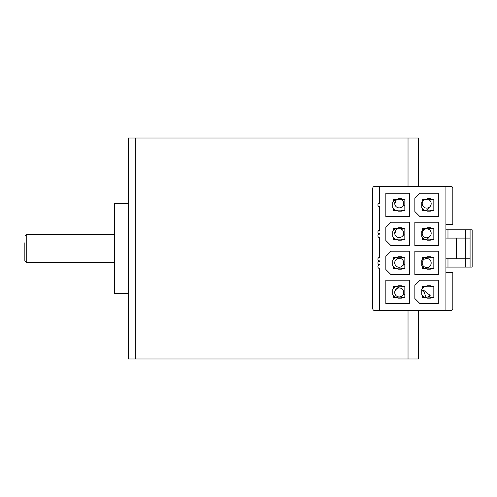 <?xml version="1.0" encoding="UTF-8"?>
<svg xmlns="http://www.w3.org/2000/svg" width="497" height="497" viewBox="0 0 497 497"><rect width="100%" height="100%" fill="white"/><g stroke="black" fill="none" stroke-linecap="round" stroke-linejoin="round"><path stroke-width="0.75" d="M408.031 310.594L408.031 358.964L408.031 310.905L418.387 310.905L418.387 358.964L135.314 358.964L135.314 138.036L135.314 358.964L128.412 358.964L128.412 138.036L408.031 138.036L408.031 186.319M128.412 203.621L114.602 203.621L114.602 293.379L128.412 293.379M418.387 186.095L418.387 138.036L408.031 138.036L408.031 186.095L418.387 186.319M418.387 310.594L418.387 310.905M24.85 242.766L24.85 260.925L24.85 242.766M399.221 296.939A4.485 4.485 0 0 0 403.315 290.615A4.485 4.485 0 0 0 397.383 288.353A4.485 4.485 0 0 0 399.221 296.939M426.693 237.796A4.485 4.485 0 0 0 429.476 229.788A4.485 4.485 0 0 0 422.655 235.261A4.485 4.485 0 0 0 426.693 237.796M426.693 267.479A4.485 4.485 0 0 0 429.476 259.477A4.485 4.485 0 0 0 422.655 264.951A4.485 4.485 0 0 0 426.693 267.479M396.55 199.782A4.485 4.485 0 0 0 399.221 207.876A4.485 4.485 0 0 0 401.887 199.782M400.464 228.775L397.911 228.775A4.485 4.485 0 0 0 399.221 237.56A4.485 4.485 0 0 0 400.514 228.775M397.911 228.775L397.494 228.775M423.14 200.881A4.485 4.485 0 0 0 426.693 208.106A4.485 4.485 0 0 0 429.246 199.931M379.633 310.594L374.8 310.594A2.069 2.069 0 0 1 372.731 308.519L372.731 188.388A2.069 2.069 0 0 1 374.8 186.319L379.633 186.319L379.633 203.23A1.727 1.727 0 0 0 377.906 204.957A1.727 1.727 0 0 0 379.633 206.684L379.633 230.328A1.727 1.727 0 0 0 377.906 232.056A1.727 1.727 0 0 0 379.633 233.783L379.633 234.13A1.727 1.727 0 0 0 377.906 235.851A1.727 1.727 0 0 0 379.633 237.578L379.633 257.427A1.727 1.727 0 0 0 377.906 259.154A1.727 1.727 0 0 0 379.633 260.882L379.633 261.229A1.727 1.727 0 0 0 377.906 262.95A1.727 1.727 0 0 0 379.633 264.677L379.633 265.025A1.727 1.727 0 0 0 377.906 266.752A1.727 1.727 0 0 0 379.633 268.473L379.633 310.594L450.748 310.594A2.069 2.069 0 0 0 452.817 308.519L452.817 272.617L445.915 272.617M445.915 224.29L452.817 224.29L452.817 188.388A2.069 2.069 0 0 0 450.748 186.319L379.633 186.319M445.915 186.319L445.915 238.1L470.081 238.1L470.081 229.813L445.915 229.813M445.915 267.094L465.248 267.094L465.248 258.813L445.915 258.813L445.915 310.594M385.846 256.396L385.846 269.511L391.027 274.692L409.323 274.692L409.323 251.215L391.027 251.215L385.846 256.396M438.323 251.215L414.846 251.215L414.846 274.692L438.323 274.692L438.323 251.215M385.846 227.396L385.846 240.517L391.027 245.692L409.323 245.692L409.323 222.221L391.027 222.221L385.846 227.396M438.323 222.221L414.846 222.221L414.846 245.692L438.323 245.692L438.323 222.221M409.323 280.215L385.846 280.215L385.846 303.686L409.323 303.686L409.323 280.215M438.323 303.686L438.323 280.215L420.021 280.215L414.846 285.39L414.846 298.511L420.021 303.686L438.323 303.686M409.323 193.221L385.846 193.221L385.846 216.692L409.323 216.692L409.323 193.221M438.323 216.692L438.323 193.221L420.021 193.221L414.846 198.396L414.846 211.517L420.021 216.692L438.323 216.692M470.081 229.813L472.15 229.813L472.15 267.094L470.081 267.094L470.081 258.813L465.248 258.813L465.248 229.813M465.248 267.094L470.081 267.094M404.838 199.434L404.838 210.48L401.383 210.48L401.383 211.169L397.929 211.169L397.929 210.48L393.444 210.48L393.444 208.237L392.754 207.547L392.754 202.366L393.444 201.676L393.444 199.434L397.929 199.434L397.929 198.744L401.383 198.744L401.383 199.434L404.838 199.434M421.748 294.541L421.748 289.36L422.438 288.67L422.438 286.427L426.929 286.427L426.929 285.738L430.377 285.738L430.377 286.427L433.831 286.427L433.831 297.473L430.377 297.473L430.377 298.163L426.929 298.163L426.929 297.473L422.438 297.473L422.438 295.23L421.748 294.541M421.748 207.547L421.748 202.366L422.438 201.676L422.438 199.434L426.929 199.434L426.929 198.744L430.377 198.744L430.377 199.434L433.831 199.434L433.831 210.48L430.377 210.48L430.377 211.169L426.929 211.169L426.929 210.48L422.438 210.48L422.438 208.237L421.748 207.547M404.838 286.427L404.838 297.473L401.383 297.473L401.383 298.163L397.929 298.163L397.929 297.473L393.444 297.473L393.444 295.23L392.754 294.541L392.754 289.36L393.444 288.67L393.444 286.427L397.929 286.427L397.929 285.738L401.383 285.738L401.383 286.427L404.838 286.427M404.838 257.427L404.838 268.473L401.383 268.473L401.383 269.169L397.929 269.169L397.929 268.473L393.444 268.473L393.444 266.23L392.754 265.541L392.754 260.366L393.444 259.676L393.444 257.427L397.929 257.427L397.929 256.738L401.383 256.738L401.383 257.427L404.838 257.427M404.838 228.434L404.838 239.479L401.383 239.479L401.383 240.169L397.929 240.169L397.929 239.479L393.444 239.479L393.444 237.237L392.754 236.547L392.754 231.366L393.444 230.676L393.444 228.434L397.929 228.434L397.929 227.744L401.383 227.744L401.383 228.434L404.838 228.434M430.377 257.427L433.831 257.427L433.831 268.473L430.377 268.473L430.377 269.169L426.929 269.169L426.929 268.473L422.438 268.473L422.438 266.23L421.748 265.541L421.748 260.366L422.438 259.676L422.438 257.427L426.929 257.427L426.929 256.738L430.377 256.738L430.377 257.775L433.831 257.775M430.377 228.434L433.831 228.434L433.831 239.479L430.377 239.479L430.377 240.169L426.929 240.169L426.929 239.479L422.438 239.479L422.438 237.237L421.748 236.547L421.748 231.366L422.438 230.676L422.438 228.434L426.929 228.434L426.929 227.744L430.377 227.744L430.377 228.775L433.831 228.775M404.838 210.138L395.339 210.138L393.444 208.237M401.383 210.138L401.383 210.48M404.838 199.782L401.383 199.782L401.383 199.434M393.444 201.676L395.339 199.782L401.383 199.782M422.438 288.67L424.339 286.769L433.831 286.769M426.929 297.473L426.929 297.125L424.339 297.125L422.438 295.23M422.438 201.676L424.339 199.782L433.831 199.782M426.929 210.48L426.929 210.138L424.339 210.138L422.438 208.237M404.838 297.125L395.339 297.125L393.444 295.23M401.383 297.125L401.383 297.473M404.838 286.769L401.383 286.769L401.383 286.427M393.444 288.67L395.339 286.769L401.383 286.769M404.838 268.132L395.339 268.132L393.444 266.23M401.383 268.132L401.383 268.473M404.838 257.775L401.383 257.775L401.383 257.427M393.444 259.676L395.339 257.775L401.383 257.775M404.838 239.132L395.339 239.132L393.444 237.237M401.383 239.132L401.383 239.479M404.838 228.775L401.383 228.775L401.383 228.434M393.444 230.676L395.339 228.775L401.383 228.775M397.929 210.48L397.929 210.138M397.929 199.782L397.929 199.434M426.929 286.769L426.929 286.427M433.831 297.125L426.929 297.125M426.929 199.782L426.929 199.434M433.831 210.138L426.929 210.138M397.929 297.473L397.929 297.125M397.929 286.769L397.929 286.427M397.929 268.473L397.929 268.132M397.929 257.775L397.929 257.427M397.929 239.479L397.929 239.132M397.929 228.775L397.929 228.434M433.831 268.132L424.339 268.132L422.438 266.23M430.377 268.132L430.377 268.473M422.438 259.676L424.339 257.775L430.377 257.775M433.831 239.132L424.339 239.132L422.438 237.237M430.377 239.132L430.377 239.479M422.438 230.676L424.339 228.775L430.377 228.775M470.081 258.813L470.081 238.1M456.271 238.1L456.271 258.813M445.915 258.813L445.915 238.1M430.377 286.427L430.377 286.769M430.377 297.125L430.377 297.473M430.377 199.434L430.377 199.782M430.377 210.138L430.377 210.48M426.929 268.473L426.929 268.132M426.929 257.775L426.929 257.427M426.929 239.479L426.929 239.132M426.929 228.775L426.929 228.434M427.345 297.125L430.16 295.429L423.22 289.937L426.022 297.119M399.221 267.249A4.485 4.485 0 0 0 403.315 260.925A4.485 4.485 0 0 0 397.383 258.67A4.485 4.485 0 0 0 399.221 267.249M114.602 234.69L26.229 234.69L26.229 262.31L24.85 260.925M447.983 258.813L447.983 267.094M447.983 229.813L447.983 238.1M114.602 262.31L26.229 262.31M26.229 234.69L24.85 236.075M402.912 294.994L404.838 294.125M394.786 293.149L394.941 290.969L397.122 288.148L399.495 286.769M429.594 236.727L427.308 239.132M422.804 231.068L421.748 232.211M429.594 266.417L428.016 268.132M422.804 260.757L421.748 261.894M404.838 205.062L402.912 205.932M396.302 199.782L394.786 204.081M404.838 234.752L402.912 235.621M397.115 228.775L396.103 229.676L394.786 233.77M426.544 210.138L429.594 207.038M421.748 202.521L422.804 201.378M421.748 291.584L423.22 289.937M430.16 295.429L428.681 297.125M402.912 265.305L404.838 264.435M394.786 263.46L394.941 261.279L397.122 258.459L398.178 257.775"/></g></svg>

